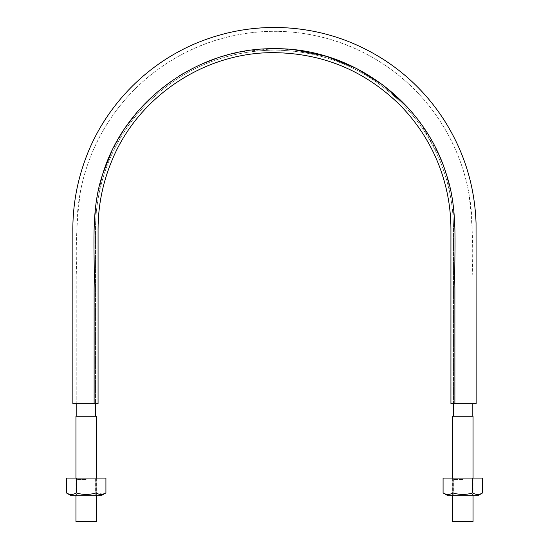 <?xml version="1.0" encoding="UTF-8"?>
<svg xmlns="http://www.w3.org/2000/svg" width="549" height="549" viewBox="0 0 549 549"><rect width="100%" height="100%" fill="white"/><g stroke="black" fill="none" stroke-linecap="round" stroke-linejoin="round"><path stroke-width="0.41" stroke-dasharray="2.75 2.06" d="M446.344 174.273L452.726 201.359L454.881 229.084L454.881 403.666L453.495 403.666L472.202 403.666L453.495 403.666L453.495 229.084C453.44 205.367 448.897 182.536 439.873 160.589C430.739 138.684 417.803 119.332 401.072 102.519C365.812 68.296 323.622 50.824 274.5 50.089C225.378 50.824 183.188 68.296 147.928 102.519C131.197 119.332 118.261 138.684 109.127 160.589C100.103 182.536 95.56 205.367 95.505 229.084L95.505 403.666L73.504 403.666L94.119 403.666L94.119 229.084L96.356 200.865L102.965 173.319M111.763 151.284L124.252 129.29L139.686 109.244L157.776 91.566L178.171 76.599M182.831 73.744L199.946 64.837M216.196 58.393L231.795 53.843M235.754 52.93L240.606 51.929M242.308 51.613L274.047 48.703M275.886 48.71L294.834 49.863M407.337 107.062L417.961 119.757M420.596 123.305L439.076 155.25M441.609 161.173L445.054 170.382M98.072 403.666L98.072 229.084C98.134 205.71 102.608 183.208 111.502 161.571C137.408 96.789 204.743 51.805 274.5 52.656C322.922 53.377 364.502 70.601 399.253 104.331C415.744 120.904 428.495 139.981 437.498 161.571C446.392 183.208 450.866 205.71 450.928 229.084L450.928 403.666L475.496 403.666L454.881 403.666L454.881 288.74C453.872 250.756 458.799 211.248 446.57 175.001C424.597 101.311 351.415 47.66 274.63 48.703C197.928 47.543 124.602 101.043 102.512 174.719C90.208 210.94 95.114 250.392 94.119 288.52L94.119 403.666L98.072 403.666M94.119 403.666L94.119 290.627C95.272 253.062 90.173 214.865 101.421 178.329C122.022 103.816 194.991 48.587 272.132 48.724C349.384 46.569 423.663 99.932 446.22 173.896C458.82 210.322 453.906 250.063 454.881 288.204L454.881 403.666M86.152 416.183L76.798 416.183L86.152 416.183M86.152 403.666L76.798 403.666L86.152 403.666M462.848 416.183L472.202 416.183L462.848 416.183M462.848 403.666L472.202 403.666L462.848 403.666M92.767 403.666L95.505 403.666L95.505 229.084C95.56 205.367 100.103 182.536 109.127 160.589C118.261 138.684 131.197 119.332 147.928 102.519C183.188 68.296 225.378 50.824 274.5 50.089C323.622 50.824 365.812 68.296 401.072 102.519C417.803 119.332 430.739 138.684 439.873 160.589C448.897 182.536 453.44 205.367 453.495 229.084L453.495 403.666L456.233 403.666M75.947 521.55L96.363 521.55M96.363 478.083L96.363 495.205M75.947 416.183L96.363 416.183M452.637 521.55L473.053 521.55M473.053 478.083L473.053 495.205M452.637 416.183L473.053 416.183M66.381 478.083L76.27 478.083L76.27 492.92C72.983 494.93 69.682 494.93 66.381 492.92M105.923 492.92L98.484 494.038M96.363 493.098L96.041 492.92C89.466 494.93 82.872 494.93 76.27 492.92M76.27 478.083L96.041 478.083L96.041 492.92M96.041 478.083L105.923 478.083M86.152 478.083L96.583 478.083L86.152 478.083M101.956 495.205L70.347 495.205M86.152 495.205L96.583 495.205L86.152 495.205M86.152 479.401L77.038 479.401L86.152 479.401M86.152 493.887L77.038 493.887L86.152 493.887M443.077 478.083L452.959 478.083L452.959 492.92C449.672 494.93 446.378 494.93 443.077 492.92M452.959 478.083L482.619 478.083M462.848 478.083L452.417 478.083L462.848 478.083M482.619 492.92C479.332 494.93 476.038 494.93 472.73 492.92C466.156 494.93 459.568 494.93 452.959 492.92M478.653 495.205L447.044 495.205M472.73 478.083L472.73 492.92M462.848 479.401L453.735 479.401L462.848 479.401M462.848 493.887L453.735 493.887L462.848 493.887M462.848 495.205L452.417 495.205L462.848 495.205M76.798 403.666L76.798 275.152C75.467 246.933 76.702 218.9 80.504 191.045C85.52 165.654 95.121 142.136 109.313 120.492C139.22 74.863 186.866 44.448 236.393 35.109C311.853 19.812 394.196 51.311 439.687 120.492C460.398 152.375 471.22 187.312 472.161 225.316L472.202 275.152C473.533 246.933 472.298 218.9 468.496 191.045C463.48 165.654 453.879 142.136 439.687 120.492C409.78 74.863 362.134 44.448 312.607 35.109C237.147 19.812 154.804 51.311 109.313 120.492C88.602 152.375 77.78 187.312 76.839 225.316L76.798 403.666M75.947 478.083L75.947 495.205M452.637 478.083L452.637 495.205M96.583 495.205L95.265 493.887L95.265 479.401L96.583 478.083M75.728 495.205L77.038 493.887L77.038 479.401L75.728 478.083M473.272 495.205L471.962 493.887L471.962 479.401L473.272 478.083M452.417 495.205L453.735 493.887L453.735 479.401L452.417 478.083"/><path stroke-width="0.82" d="M94.119 403.666L94.119 288.52C95.114 250.392 90.208 210.94 102.512 174.719C124.602 101.043 197.928 47.543 274.63 48.703C351.415 47.66 424.597 101.311 446.57 175.001C458.799 211.248 453.872 250.756 454.881 288.74L454.881 403.666L475.496 403.666L450.928 403.666L450.928 229.084C450.866 205.71 446.392 183.208 437.498 161.571C428.495 139.981 415.744 120.904 399.253 104.331C364.502 70.601 322.922 53.377 274.5 52.656C204.743 51.805 137.408 96.789 111.502 161.571C102.608 183.208 98.134 205.71 98.072 229.084L98.072 403.666L73.504 403.666L92.767 403.666M102.965 173.319L111.763 151.284M178.171 76.599L182.831 73.744M199.946 64.837L216.196 58.393M231.795 53.843L235.754 52.93M240.606 51.929L242.308 51.613M274.047 48.703L275.886 48.71M294.834 49.863L326.374 56.334L356.253 68.302L383.531 85.397L407.337 107.062M417.961 119.757L420.596 123.305M439.076 155.25L441.609 161.173M445.054 170.382L446.344 174.273M456.233 403.666L454.881 403.666M96.363 495.205L96.363 521.55L75.947 521.55L75.947 495.205M75.947 478.083L75.947 416.183L96.363 416.183L96.363 478.083M473.053 495.205L473.053 521.55L452.637 521.55L452.637 495.205M452.637 478.083L452.637 416.183L473.053 416.183L473.053 478.083M96.041 478.083L66.381 478.083L66.381 492.92C69.668 494.93 72.962 494.93 76.27 492.92C82.844 494.93 89.432 494.93 96.041 492.92C99.328 494.93 102.622 494.93 105.923 492.92L105.923 478.083L96.041 478.083L96.041 492.92M98.484 494.038L96.363 493.098M76.27 478.083L76.27 492.92M105.923 492.92L101.956 495.205L70.347 495.205L66.381 492.92M443.077 478.083L443.077 492.92C446.364 494.93 449.658 494.93 452.959 492.92C459.534 494.93 466.128 494.93 472.73 492.92C476.017 494.93 479.318 494.93 482.619 492.92L482.619 478.083L443.077 478.083M472.73 478.083L472.73 492.92M452.959 478.083L452.959 492.92M482.619 492.92L478.653 495.205L447.044 495.205L443.077 492.92M476.141 403.666L476.052 223.107C474.734 185.274 463.788 150.467 443.221 118.687C427.795 95.197 408.332 75.741 384.835 60.321C351.847 39.02 315.709 28.061 276.442 27.45C249.713 27.258 223.944 32.13 199.129 42.053C148.779 62.106 107.48 103.432 87.442 153.789C77.237 179.386 72.372 205.971 72.859 233.538L72.859 403.666M76.798 403.666L76.798 416.183M95.505 403.666L95.505 416.183M453.495 403.666L453.495 416.183M472.202 403.666L472.202 416.183"/></g></svg>
